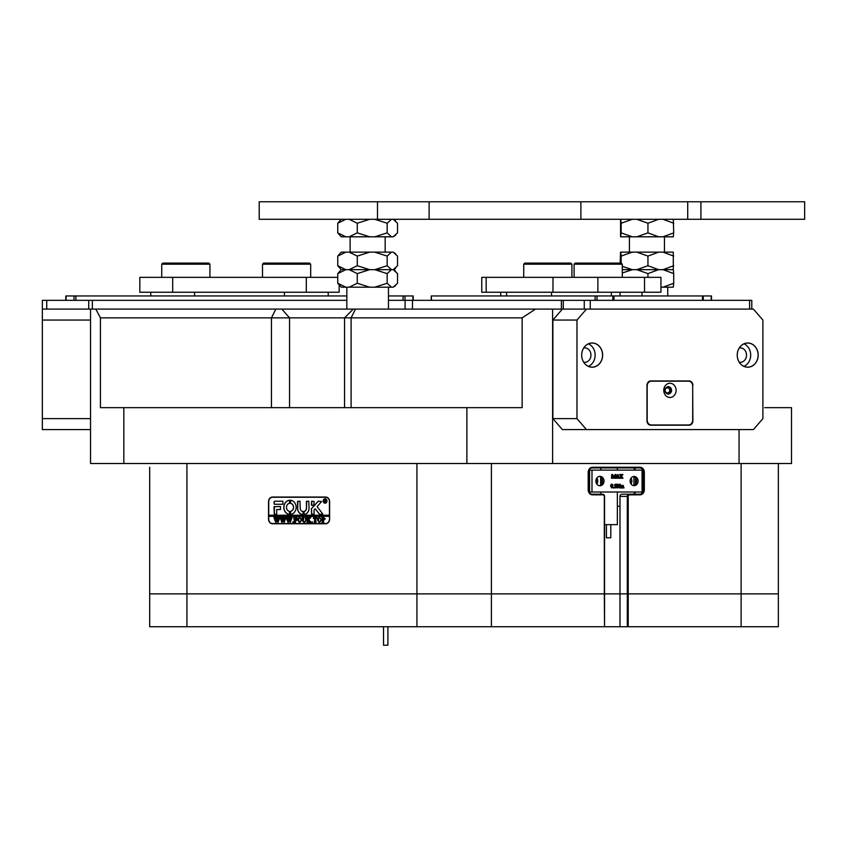<?xml version="1.0" encoding="UTF-8"?>
<svg xmlns="http://www.w3.org/2000/svg" width="847" height="847" viewBox="0 0 847 847"><rect width="100%" height="100%" fill="white"/><g stroke="black" fill="none" stroke-linecap="round" stroke-linejoin="round"><path stroke-width="1.27" d="M778.361 626.727L741.125 626.727L741.125 593.863L778.361 593.863L778.361 626.727M591.989 470.106L591.989 492.001L589.597 492.001L589.597 470.106L642.947 470.106A4.383 3.79 90 0 0 639.654 467.915L592.222 467.915A4.383 3.79 90 0 0 588.432 472.287L588.432 489.82A4.383 3.79 90 0 0 592.222 494.193L602.662 494.193A2.192 1.895 -90 0 1 604.557 496.384L604.557 626.727L604.313 593.863L186.922 593.863L186.922 626.727L149.686 626.727L149.686 593.863L628.22 593.863L628.22 626.727L741.125 626.727M628.22 626.727L627.32 626.727L627.32 496.384A2.192 1.895 -90 0 1 629.215 494.193L639.654 494.193A4.383 3.79 90 0 0 642.937 492.001A4.383 3.79 90 0 0 643.445 489.82L643.445 472.287A4.383 3.79 90 0 0 642.947 470.127M604.557 626.727L627.32 626.727M491.408 463.531L491.408 626.727L604.313 626.727M491.408 626.727L416.925 626.727L416.925 463.531M186.922 626.727L416.925 626.727M628.22 496.384L619.983 496.384L619.983 593.863L604.313 593.863L604.313 496.384A1.535 1.323 90 0 0 602.99 494.849L592.551 494.849A5.04 4.362 -90 0 1 588.189 489.82L588.189 472.287A5.04 4.362 -90 0 1 592.551 467.258L639.983 467.258A5.04 4.362 -90 0 1 644.345 472.287L644.345 489.82A5.04 4.362 -90 0 1 639.983 494.849L629.543 494.849A1.535 1.323 90 0 0 628.22 496.384L628.22 593.863L741.125 593.863L619.983 593.863L619.983 626.727M149.686 626.727L149.686 467.258M610.793 524.642L610.793 537.792L606.41 537.792L606.41 524.642M604.557 524.642L617.357 524.642L617.357 492.001M278.017 317.858L100.422 317.858L100.422 407.672L522.133 407.672L522.133 317.858L278.017 317.858M600.819 467.915L600.819 470.106M600.819 492.001L600.819 494.193M123.831 407.672L123.831 463.531L90.544 463.531L90.544 309.102L586.463 309.102L576.976 320.05L576.976 418.619L586.463 429.577L753.407 429.577L762.893 418.619L762.893 320.05L753.407 309.102L586.463 309.102M329.621 501.646L329.621 519.169A4.595 3.981 90 0 1 325.64 523.764L272.522 523.764A4.595 3.981 90 0 1 268.541 519.169L268.541 501.646A4.595 3.981 90 0 1 272.522 497.041L325.64 497.041A4.595 3.981 90 0 1 329.621 501.646L329.43 501.646A4.383 3.79 -90 0 0 325.64 497.263L272.522 497.263A4.383 3.79 -90 0 0 268.732 501.646L268.732 515.23L329.43 515.23L329.43 501.646M619.983 496.384A2.192 1.895 -90 0 1 621.878 494.193L629.215 494.193L629.543 494.849M632.307 494.193A4.383 3.79 90 0 0 635.599 492.001M635.599 470.106A4.383 3.79 90 0 0 632.307 467.915M619.983 506.241L617.357 506.241M778.361 463.531L778.361 593.863L741.125 593.863L741.125 463.531M186.922 463.531L186.922 593.863L149.686 593.863L149.686 496.384M535.505 309.102L522.133 317.858M552.615 309.102L552.615 463.531L466.877 463.531L466.877 407.672M764.672 407.672L791.511 407.672L791.511 463.531L739.06 463.531L739.06 429.577M100.422 317.858L95.817 309.102M552.615 463.531L739.06 463.531M123.831 463.531L466.877 463.531M149.686 489.82L149.686 472.287M325.64 523.764L273.285 523.764A4.595 3.981 90 0 1 271.94 523.499M271.94 497.316A4.595 3.981 90 0 1 273.285 497.041M599.962 476.342A4.711 4.076 90 0 0 595.875 481.054A4.711 4.076 90 0 0 599.962 485.765A4.711 4.076 90 0 0 604.038 481.054A4.711 4.076 90 0 0 599.962 476.342M634.107 476.459A4.595 3.981 90 0 0 630.126 481.054A4.595 3.981 90 0 0 634.107 485.649A4.595 3.981 90 0 0 638.087 481.054A4.595 3.981 90 0 0 634.107 476.459M591.989 492.001L642.068 492.001L642.068 470.106M621.01 485.553L623.106 485.342L622.026 485.86M622.672 487.84L622.587 485.649M621.317 487.84L621.274 485.649M623.106 485.342L623.995 487.946L622.958 487.946L622.916 485.649L622.683 487.946L621.645 487.946L621.603 485.649L621.38 487.946L620.015 487.946L620.173 485.712M620.343 487.946L620.639 485.871L620.015 485.649L621.063 485.553M616.648 487.84L616.987 484.717L616.351 484.198L617.516 484.198L619.57 487.025L619.506 484.42L618.903 484.293M619.242 486.57L619.178 484.42M619.506 484.42L620.248 484.198L619.792 487.999L617.537 485.479M619.708 487.999L617.537 485.024L617.992 487.946L616.934 487.692M615.96 487.004L615.081 486.072L615.822 485.119L615.282 484.505L614.234 484.918L616.034 484.431L616.065 487.533L614.191 487.713L615.96 487.004L614.816 486.072M615.049 487.734L615.631 487.004M615.081 486.072L614.954 484.505M613.419 487.999L613.747 487.374L613.419 487.999M611.862 487.999L610.539 486.093L611.132 484.315L612.54 484.579L612.9 486.04L611.862 487.999L610.867 486.093L611.883 484.145M613.704 478.248L612.402 475.093L612.847 478.248L611.725 478.248L611.725 474.5L612.646 474.5L613.853 477.412L615.06 474.5L615.96 474.5L615.96 478.248L614.604 478.248L615.06 475.093L613.747 478.248L612.402 475.887M611.502 478.142L611.725 474.5M613.694 477.02L615.06 474.5M614.393 478.142L614.731 475.887M618.215 478.248L617.929 476.999L616.965 476.999L617.018 478.248L616.002 478.248L617.844 474.447L619.496 478.248L618.215 478.248L618.257 476.999L616.965 476.999M615.674 478.142L617.749 474.447M621.634 478.248L621.253 476.639L620.735 478.248L619.591 478.248L621.126 476.427L619.612 474.5L621.105 474.5L621.402 476.003L621.772 474.5L622.947 474.5L621.539 476.215L623.011 478.248L621.306 478.248L621.073 476.903M619.263 478.142L620.798 476.427L619.612 474.5M621.253 475.749L621.772 474.5M596.129 479.444A4.711 4.076 -90 0 1 596.129 482.663M589.597 492.001L588.94 492.001M589.597 470.106L588.94 470.106M596.839 484.082A4.711 4.076 90 0 0 596.839 478.026M630.983 483.912A4.595 3.981 90 0 0 630.983 478.195M599.242 485.691A4.711 4.076 90 0 0 602.609 481.054A4.711 4.076 90 0 0 599.242 476.416M633.397 485.575A4.595 3.981 90 0 0 636.669 481.054A4.595 3.981 90 0 0 633.397 476.522M630.274 479.804A4.595 3.981 -90 0 1 630.274 482.303M642.714 492.001L642.068 492.001M617.029 476.84L618.204 476.84L617.654 475.336L617.029 476.84L617.876 476.84L617.484 475.76M611.312 486.157L611.481 487.427L612.339 487.258L611.883 484.293L611.312 486.157M611.545 487.84L612.116 485.913L611.555 484.293M613.747 487.999L613.154 487.681M615.07 487.999L614.191 487.713M614.562 484.918L615.441 484.145M617.262 487.692L617.315 484.717L616.351 484.293M620.343 485.649L620.967 485.342M383.606 645.234L387.905 645.234L387.905 626.727M325.121 502.959A1.969 1.705 -90 0 0 325.121 499.021M326.773 500.99A1.969 1.705 -90 0 0 323.363 500.99A1.969 1.705 -90 0 0 326.773 500.99M323.173 500.99A2.192 1.895 -90 0 0 326.963 500.99A2.192 1.895 -90 0 0 323.173 500.99M325.121 498.798A2.192 1.895 -90 0 0 325.121 503.182M322.781 514.023L317.085 506.644L321.595 501.53L318.557 501.202A1.091 0.953 -90 0 0 317.9 501.509L311.707 508.327A1.091 0.953 -90 0 0 311.41 509.121L311.643 514.351L314.068 514.087L314.068 510.243A0.656 0.572 90 0 1 314.248 509.778L315.169 508.761L319.277 513.991A1.091 0.953 -90 0 0 319.975 514.351L322.781 514.023M296.143 507.342A7.115 6.162 -90 0 0 290.51 500.249L290.457 503.33A4.055 3.504 90 0 1 293.486 507.342A4.055 3.504 90 0 1 290.457 511.355L290.51 514.436A7.115 6.162 -90 0 0 296.143 507.342M290.606 500.249L290.574 503.33A4.055 3.504 90 0 1 293.591 507.342A4.055 3.504 90 0 1 290.574 511.355L290.606 514.436M305.735 517.771L306.73 517.464L306.127 520.407L304.444 522.578L302.834 521.54L302.125 517.464L303.946 517.464L303.342 520.598L304.475 522.366L305.82 520.439L305.375 517.612M310.013 518.173L308.657 519.698L311.463 522.504L309.473 522.504L308.064 519.984L308.668 522.504L306.858 522.504L307.461 521.593L306.858 517.464L308.668 517.464L308.064 519.899L309.684 518.078L309.377 517.464L310.965 517.464L310.013 518.173M312.363 522.578L312.363 521.741L312.363 522.578M313.337 518.533L313.401 517.464L316.969 517.464L317.032 518.533L315.455 517.676L316.069 522.504L314.248 522.504L314.851 517.676L313.337 518.533M317.403 519.973L318.101 518.046L319.563 517.401L321.638 519.963L319.51 522.578L317.403 519.973L318.101 518.046M329.43 519.169A4.383 3.79 -90 0 1 325.64 523.552L272.522 523.552A4.383 3.79 -90 0 1 268.732 519.169L268.732 516.321L329.43 516.321L329.621 519.169M325.28 518.83L323.152 520.111L323.766 522.504L321.945 522.504L322.548 521.593L321.945 517.464L323.543 517.464L325.28 518.83M297.583 519.973L298.282 518.046L299.743 517.401L301.828 519.963L299.69 522.578L297.583 519.973L298.282 518.046M296.852 518.586L294.978 517.676L294.978 519.846L296.429 519.147L296.429 520.757L294.978 520.058L295.582 522.504L293.761 522.504L294.375 521.593L293.761 517.464L296.916 517.464L296.852 518.586M292.914 522.578L292.914 521.741L292.914 522.578M290.796 517.612L292.077 517.612L290.193 522.578L289.113 519.582L288.086 522.578L286.138 517.464L287.747 517.464L288.34 521.392L288.943 518.999L288.086 517.464L289.78 517.464L290.288 521.339L290.796 517.612L292.077 517.464M284.677 517.612L285.958 517.612L284.073 522.578L282.993 519.582L281.966 522.578L280.018 517.464L281.627 517.464L282.22 521.392L282.824 518.999L281.966 517.464L283.66 517.464L284.168 521.339L284.677 517.612L285.958 517.464M278.557 517.612L279.838 517.612L277.954 522.578L276.874 519.582L275.847 522.578L273.899 517.464L275.508 517.464L276.101 521.392L276.704 518.999L275.847 517.464L277.541 517.464L278.049 521.339L278.557 517.612L279.838 517.464M282.909 504.272L282.909 501.202L274.989 501.202A1.091 0.953 -90 0 0 274.036 502.303L274.269 504.272L282.909 504.272M276.694 509.534L280.452 509.534L280.452 506.464L274.036 506.728L274.269 514.351L276.694 514.087L276.694 509.534M303.025 511.503A3.282 2.848 90 0 1 300.219 508.221L299.986 501.202L297.562 501.477L297.562 508.221A6.353 5.506 -90 0 0 303.025 514.563L303.025 511.503M289.494 503.33L289.462 500.249A7.115 6.162 -90 0 0 283.809 507.342A7.115 6.162 -90 0 0 289.441 514.436L289.494 511.355A4.055 3.504 90 0 1 286.466 507.342A4.055 3.504 90 0 1 289.494 503.33M311.643 501.202L311.41 505.108L313.835 505.373L314.068 501.466L311.643 501.202M306.381 508.221A3.282 2.848 90 0 1 304.009 511.461L304.052 514.542A6.353 5.506 -90 0 0 309.039 508.221L308.816 501.202L306.381 501.466L306.498 508.221A3.282 2.848 90 0 1 304.126 511.461L304.115 514.531M325.703 501.593L324.708 500.948L324.994 502.091L324.126 502.091L324.126 499.677L325.777 500.27L325.703 501.593M324.941 500.948L326.233 502.091M325.64 523.552L326.402 523.552A4.383 3.79 -90 0 0 326.984 523.499M329.43 516.321L329.43 515.23M326.984 497.316A4.383 3.79 -90 0 0 326.402 497.263L325.64 497.263M268.838 515.23L268.838 516.321M306.72 501.202L306.498 508.221M311.749 501.202L311.749 505.373M289.505 500.249A7.115 6.162 -90 0 0 283.914 507.342A7.115 6.162 -90 0 0 289.505 514.425M297.9 501.202L297.668 508.221A6.353 5.506 -90 0 0 303.046 514.563M274.386 506.464L274.386 514.351M320.092 514.351A1.091 0.953 -90 0 1 319.383 513.991L315.169 508.761M318.663 501.202A1.091 0.953 -90 0 0 318.006 501.509L311.812 508.327A1.091 0.953 -90 0 0 311.516 509.121L311.749 514.351M275.095 501.202A1.091 0.953 -90 0 0 274.153 502.303L274.386 504.272M324.994 502.091L324.232 502.017M324.496 501.922L324.38 499.825M324.232 499.751L324.899 499.677M324.899 500.852L325.544 500.302L324.708 499.846L324.708 500.852L325.428 500.302L324.962 499.783M324.009 520.196L323.152 520.111M323.766 522.504L322.051 522.366M322.601 522.154L322.463 517.771M322.051 517.612L323.543 517.464M323.702 519.984L324.655 518.883L323.152 517.75L323.152 519.91L324.549 518.883L323.586 517.676M318.207 518.046L319.668 517.401M319.615 522.578L317.509 519.973M319.499 522.366L321.024 520.058L320.579 518.12L318.567 518.11L318.578 521.858L319.499 522.366L320.918 520.058L320.473 518.12L319.499 517.612M313.464 518.533L313.506 517.464L316.969 517.464M316.926 518.099L316.09 517.676M316.069 522.504L314.353 522.366M314.893 522.165L314.851 517.676M311.463 522.504L309.473 522.366M309.928 522.133L308.064 519.984M308.668 522.504L307.387 522.176M307.493 522.176L307.419 517.856M307.397 517.697L308.668 517.464M309.684 518.078L308.064 519.899M309.875 517.824L310.965 517.464M305.322 517.612L306.73 517.464M304.56 522.578L302.834 521.54M302.94 521.54L302.728 518.375M302.845 518.375L302.284 517.612M302.241 517.612L303.946 517.464M305.841 517.771L305.936 520.439L304.475 522.366M298.398 518.046L299.849 517.401M299.806 522.578L297.689 519.973M299.69 522.366L301.204 520.058L300.77 518.12L298.747 518.11L298.769 521.858L299.69 522.366L301.098 520.058L300.653 518.12L299.679 517.612M296.979 518.586L295.942 517.676M296.429 519.147L295.762 519.846M296.429 520.757L295.762 520.058M295.582 522.504L293.877 522.366M294.407 522.176L294.333 517.866M293.877 517.612L296.916 517.464M290.193 522.578L289.113 519.582M288.351 522.578L286.614 517.888M286.72 517.888L286.138 517.612M286.244 517.612L287.747 517.464M288.943 518.999L288.34 521.392M288.202 517.612L289.78 517.464M291.273 517.919L290.288 521.339M284.073 522.578L282.993 519.582M282.231 522.578L280.495 517.888M280.601 517.888L280.018 517.612M280.124 517.612L281.627 517.464M282.824 518.999L282.22 521.392M282.083 517.612L283.66 517.464M285.153 517.919L284.168 521.339M277.954 522.578L276.874 519.582M276.111 522.578L274.364 517.888M274.481 517.888L273.899 517.612M274.005 517.612L275.508 517.464M276.704 518.999L276.101 521.392M275.963 517.612L277.541 517.464M279.034 517.919L278.049 521.339M405.099 309.102L405.099 300.336L563.266 300.336L563.266 309.102L584.271 309.102L584.271 300.336L751.797 300.336L751.797 309.102M90.544 429.577L42.35 429.577L42.35 300.336L346.836 300.336M405.099 300.336L388.455 300.336M584.271 300.336L563.266 300.336M42.35 309.102L90.544 309.102L46.733 309.102L46.733 300.336M749.606 300.336L749.606 309.102L590.253 309.102L590.253 300.336M563.266 309.102L561.381 309.102L561.381 300.336M328.213 292.236L328.213 295.952M150.777 292.236L150.777 295.952L150.777 292.236M339.16 292.236L339.16 285.09L339.16 292.236L306.307 292.236L306.307 277.34L337.752 277.34M172.682 292.236L139.829 292.236L139.829 277.34L172.682 277.34L172.682 292.236L306.307 292.236M172.682 277.34L306.307 277.34M403.087 300.336L403.087 295.952L413.209 295.952L413.209 300.336L413.209 295.952M65.791 300.336L65.791 295.952L75.902 295.952L75.902 300.336M403.087 295.952L388.455 295.952M346.836 295.952L75.902 295.952M42.35 418.619L90.544 418.619M90.544 320.05L42.35 320.05M262.496 264.19L263.597 263.099L309.589 263.099L310.69 264.19L262.496 264.19L262.496 277.34M161.735 264.19L162.825 263.099L208.828 263.099L209.929 264.19L161.735 264.19L161.735 277.34M431.218 300.336L431.218 295.952L431.515 300.336M595.102 300.336L595.102 295.952L431.515 295.952M595.102 295.952L613.948 295.952L613.948 300.336M702.481 300.336L702.481 295.952L613.948 295.952M702.481 295.952L711.501 295.952L711.501 300.336M575.198 263.099L621.19 263.099L622.291 264.19L574.097 264.19L574.097 277.34L574.097 264.19L575.198 263.099L574.097 264.19M486.167 292.236L481.763 292.236L481.763 277.34L486.167 277.34L486.167 292.236L552.975 292.236L552.975 277.34L660.956 277.34L660.956 292.236L644.525 292.236L644.525 277.34M597.866 277.34L597.866 292.236L644.525 292.236M597.866 292.236L552.975 292.236M486.167 277.34L552.975 277.34M524.812 263.099L570.814 263.099L571.905 264.19L523.721 264.19L523.721 277.34L523.721 264.19L524.812 263.099L523.721 264.19M663.773 390.361A7.115 6.162 90 0 0 669.935 397.487A7.115 6.162 90 0 0 676.097 390.361A7.115 6.162 90 0 0 669.935 383.246A7.115 6.162 90 0 0 663.773 390.361M664.969 390.361A3.833 3.324 90 0 0 671.607 390.361A3.833 3.324 90 0 0 664.969 390.361M668.018 394.183A3.833 3.324 90 0 0 668.018 386.55M647.172 385.988L647.172 420.154A4.817 4.171 90 0 0 651.343 424.972L688.526 424.972A4.817 4.171 90 0 0 692.698 420.154L692.698 385.988A4.817 4.171 90 0 0 688.526 381.171L651.343 381.171A4.817 4.171 90 0 0 647.172 385.988L646.981 385.988M649.585 381.171L651.343 381.171M651.343 424.972L649.585 424.972M665.594 392.606A3.346 2.89 90 0 0 670.633 390.361A3.346 2.89 90 0 0 665.594 388.127M665.075 390.361A2.742 2.372 90 0 0 669.808 390.361A2.742 2.372 90 0 0 665.075 390.361M581.677 355.094A12.102 10.482 90 0 0 592.159 367.206A12.102 10.482 90 0 0 602.641 355.094A12.102 10.482 90 0 0 592.159 342.993A12.102 10.482 90 0 0 581.677 355.094A12.049 10.429 90 0 0 592.127 367.143A12.049 10.429 90 0 0 602.556 355.094A12.049 10.429 90 0 0 592.127 343.056A12.049 10.429 90 0 0 581.698 355.094M588.421 366.359A12.049 10.429 90 0 0 595.145 355.094A12.049 10.429 90 0 0 588.421 343.84M583.721 362.241A7.231 6.257 90 0 0 584.705 362.325A7.231 6.257 90 0 0 590.962 355.094A7.231 6.257 90 0 0 584.705 347.873A7.231 6.257 90 0 0 583.721 347.958M737.229 355.094A12.102 10.482 90 0 0 747.71 367.206A12.102 10.482 90 0 0 758.192 355.094A12.102 10.482 90 0 0 747.71 342.993A12.102 10.482 90 0 0 737.229 355.094M737.25 355.094A12.049 10.429 90 0 0 747.689 367.143A12.049 10.429 90 0 0 758.118 355.094A12.049 10.429 90 0 0 747.689 343.056A12.049 10.429 90 0 0 737.25 355.094M743.973 366.359A12.049 10.429 90 0 0 750.696 355.094A12.049 10.429 90 0 0 743.973 343.84M739.283 362.241A7.231 6.257 90 0 0 740.267 362.325A7.231 6.257 90 0 0 746.525 355.094A7.231 6.257 90 0 0 740.267 347.873A7.231 6.257 90 0 0 739.283 347.958M576.976 320.05L552.879 320.05L552.879 418.619L576.976 418.619M586.463 429.577L562.366 429.577L552.879 418.619M692.888 385.332A4.383 3.79 90 0 0 689.098 380.949L650.771 380.949A4.383 3.79 90 0 0 646.981 385.332L646.981 420.811A4.383 3.79 90 0 0 650.771 425.194L689.098 425.194A4.383 3.79 90 0 0 692.888 420.811L692.655 385.332M552.879 320.05L562.366 309.102M688.092 381.171A4.383 3.79 90 0 0 686.906 380.949M686.906 425.194A4.383 3.79 90 0 0 688.092 424.972M395.613 285.64L393.22 287.197L397.529 283.247L397.529 273.613L393.22 269.664L394.056 269.664L393.22 269.664L397.529 265.725L397.529 256.09L393.22 252.141L341.235 252.141L337.752 256.09L337.752 265.725L345.872 269.664L349.155 269.664L357.275 265.725L369.716 269.664L374.734 269.664L387.164 265.725L391.473 269.664L393.22 269.664L341.235 269.664L337.752 265.725M345.872 252.141L337.752 256.09M395.613 253.698L393.22 252.141M391.473 252.141L387.164 256.09L387.164 265.725M369.716 252.141L357.275 256.09L357.275 265.725M357.275 256.09L349.155 252.141M387.164 256.09L374.734 252.141M620.152 263.099L620.576 252.141L673.291 252.141L673.291 269.664L636.806 269.664L647.944 265.725L658.67 269.664L647.944 273.613L647.944 277.34M622.291 266.339L632.307 269.664L622.291 269.664L636.806 269.664L647.944 273.613M673.291 287.197L663 287.197L673.714 283.247L673.291 287.197M660.956 287.197L663 287.197M673.714 265.725L663 269.664L673.291 269.664L673.714 273.613L663 269.664L632.307 269.664L622.291 272.999M673.714 273.613L673.714 283.247M658.67 219.288L647.944 223.227L647.944 232.872L658.67 236.811L663 236.811L673.714 232.872L673.291 236.811L663 236.811M620.576 219.288L620.576 236.811L621.169 232.872L632.307 236.811L636.806 236.811L647.944 232.872M658.67 236.811L636.806 236.811M632.307 236.811L620.745 236.811M632.307 219.288L621.169 223.227L621.169 232.872M621.169 223.227L620.745 219.288M647.944 223.227L636.806 219.288M673.291 219.288L673.714 232.872M673.714 223.227L663 219.288M395.613 235.254L393.22 236.811L397.529 232.872L397.529 223.227L393.22 219.288M345.872 219.288L337.752 223.227L337.752 232.872L345.872 236.811L349.155 236.811L357.275 232.872L369.716 236.811L374.734 236.811L387.164 232.872L391.473 236.811L393.22 236.811M391.473 236.811L374.734 236.811M369.716 236.811L349.155 236.811M345.872 236.811L341.235 236.811L337.752 232.872M391.473 219.288L387.164 223.227L387.164 232.872M337.752 223.227L341.235 219.288M369.716 219.288L357.275 223.227L357.275 232.872M357.275 223.227L349.155 219.288M387.164 223.227L374.734 219.288M337.752 273.613L345.872 269.664L341.235 269.664L337.752 273.613L337.752 283.247L345.872 287.197L349.155 287.197L357.275 283.247L369.716 287.197L374.734 287.197L387.164 283.247L391.473 287.197L393.22 287.197M357.275 273.613L369.716 269.664L349.155 269.664L357.275 273.613L357.275 283.247M387.164 273.613L391.473 269.664L374.734 269.664L387.164 273.613L387.164 283.247M391.473 287.197L374.734 287.197M369.716 287.197L349.155 287.197M345.872 287.197L341.235 287.197L337.752 283.247M658.67 252.141L647.944 256.09L647.944 265.725M632.307 252.141L621.169 256.09L621.169 263.099M621.169 256.09L620.745 252.141M647.944 256.09L636.806 252.141M673.714 256.09L663 252.141M429.122 201.766L259.214 201.766L259.214 219.288L429.122 219.288L429.122 201.766L580.883 201.766L580.883 219.288L429.122 219.288M687.711 219.288L687.711 201.766L700.924 201.766L700.924 219.288L580.883 219.288M687.711 201.766L580.883 201.766M700.924 201.766L804.65 201.766L804.65 219.288L700.924 219.288M271.453 407.672L271.453 317.858L275.836 309.102M355.486 309.102L351.103 317.858L351.103 407.672M281.86 309.102L289.547 317.858L289.547 407.672M642.947 472.287L644.345 472.287M642.947 489.82L644.345 489.82M639.654 494.193L639.983 494.849M639.654 467.915L639.983 467.258M592.222 467.915L592.551 467.258M592.222 494.193L592.551 494.849M602.662 494.193L602.99 494.849M600.65 485.077L600.65 477.03M601.825 478.269L601.825 483.838M633.937 485.416L633.937 476.681M635.43 477.719L635.43 484.389M88.734 309.102L88.734 300.336M92.344 300.336L92.344 309.102M412.478 300.336L412.478 309.102M284.401 295.952L284.401 292.236M194.588 292.236L194.588 295.952M66.087 295.952L66.087 300.336M74.007 300.336L74.007 295.952M412.913 300.336L412.913 295.952M404.982 295.952L404.982 300.336M596.997 295.952L596.997 300.336M612.857 300.336L612.857 295.952M703.275 295.952L703.275 300.336M711.205 300.336L711.205 295.952M506.601 292.236L506.601 295.952M551.513 295.952L551.513 292.236M611.354 292.236L611.354 295.952M620.078 295.952L620.078 292.236M617.357 467.915L617.357 470.106M344.538 407.672L344.538 317.858L353.294 309.102M642.947 470.106L642.947 492.001M383.532 645.234L383.532 626.727M310.69 264.19L310.69 277.34M209.929 264.19L209.929 277.34M622.291 264.19L622.291 277.34M500.736 292.236L500.736 295.952L500.736 292.236M641.984 292.236L641.984 295.952M481.763 277.34L481.763 292.236M571.905 264.19L571.905 277.34M395.613 271.22L394.056 269.664L395.613 268.107M394.056 219.288L395.613 220.845M350.118 252.141L350.118 236.811M346.836 309.102L346.836 287.197M388.455 309.102L388.455 287.197M385.163 252.141L385.163 236.811M629.406 252.141L629.406 236.811M667.743 295.952L667.743 287.197M664.461 252.141L664.461 236.811M377.497 201.766L377.497 219.288"/></g></svg>
